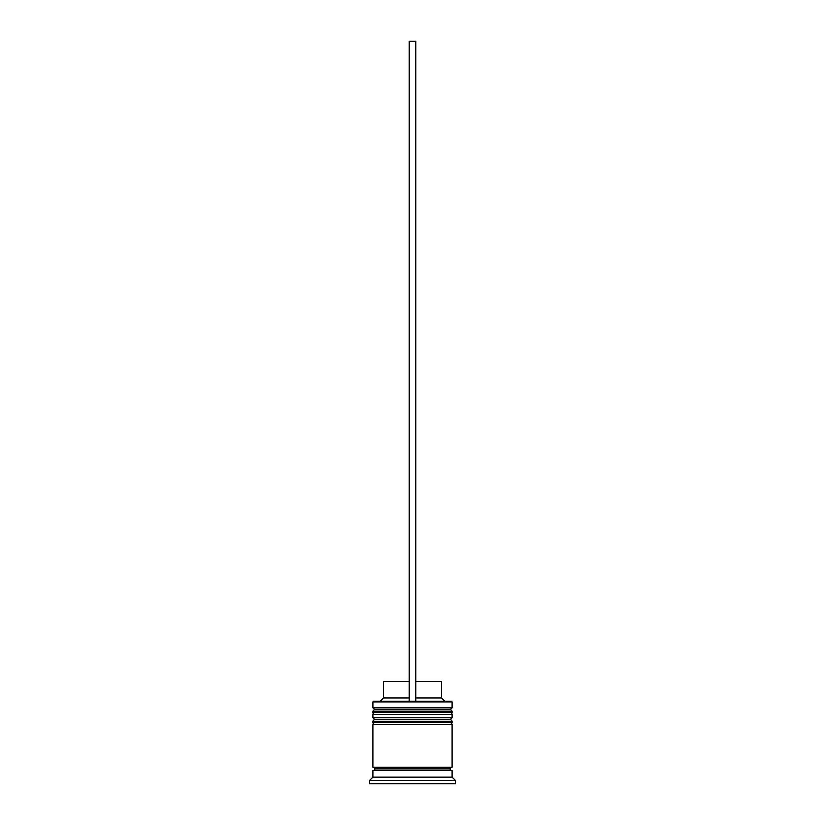 <?xml version="1.0" encoding="UTF-8"?>
<svg xmlns="http://www.w3.org/2000/svg" width="825" height="825" viewBox="0 0 825 825"><rect width="100%" height="100%" fill="white"/><g stroke="black" fill="none" stroke-linecap="round" stroke-linejoin="round"><path stroke-width="1.24" d="M450.12 709.83L374.88 709.83A1.98 1.98 0 0 0 372.9 711.81L452.1 711.81A1.98 1.98 0 0 0 450.12 709.83L374.88 709.83L450.12 709.83A1.98 1.98 0 0 1 452.1 711.81L372.9 711.81L372.9 712.47A1.98 1.98 0 0 0 374.88 714.45A1.98 1.98 0 0 1 372.9 712.47L452.1 712.47L372.9 712.47L372.9 711.81A1.98 1.98 0 0 1 374.88 709.83L372.9 707.85L374.88 709.83L450.12 709.83L452.1 707.85L372.9 707.85L452.1 707.85L452.1 701.91L451.44 701.25L415.8 701.25L451.44 701.25L452.1 701.91L372.9 701.91L452.1 701.91L452.1 707.85L450.12 709.83M450.12 714.45A1.98 1.98 0 0 0 452.1 712.47L452.1 711.81L452.1 712.47A1.98 1.98 0 0 1 450.12 714.45M450.12 719.73L374.88 719.73A1.98 1.98 0 0 0 372.9 721.71L452.1 721.71A1.98 1.98 0 0 0 450.12 719.73L374.88 719.73L450.12 719.73A1.98 1.98 0 0 1 452.1 721.71L372.9 721.71L372.9 722.37A1.98 1.98 0 0 0 374.88 724.35A1.98 1.98 0 0 1 372.9 722.37L452.1 722.37L372.9 722.37L372.9 721.71A1.98 1.98 0 0 1 374.88 719.73L372.9 717.75L374.88 719.73L450.12 719.73L452.1 717.75L372.9 717.75L452.1 717.75L452.1 714.45L372.9 714.45L372.9 717.75L372.9 714.45L452.1 714.45L452.1 717.75L450.12 719.73M450.12 724.35A1.98 1.98 0 0 0 452.1 722.37L452.1 721.71L452.1 722.37A1.98 1.98 0 0 1 450.12 724.35M373.23 770.55A1.65 1.65 0 0 0 374.88 768.9L450.12 768.9A1.65 1.65 0 0 0 451.77 770.55A1.65 1.65 0 0 1 450.12 768.9A1.65 1.65 0 0 1 451.77 767.25A1.65 1.65 0 0 0 450.12 768.9L374.88 768.9A1.65 1.65 0 0 1 373.23 770.55M373.56 701.25L372.9 701.91L372.9 707.85L372.9 701.91L373.56 701.25L409.2 701.25L373.56 701.25M455.4 780.45L452.1 777.15L372.9 777.15L369.6 780.45L455.4 780.45L369.6 780.45L369.6 783.75L455.4 783.75L455.4 780.45L455.4 783.75L369.6 783.75L369.6 780.45L372.9 777.15L452.1 777.15L452.1 770.55L372.9 770.55L372.9 777.15L372.9 770.55L452.1 770.55L452.1 777.15L455.4 780.45M452.1 767.25L452.1 724.35L372.9 724.35L372.9 767.25L452.1 767.25L372.9 767.25L372.9 724.35L452.1 724.35L452.1 767.25M373.23 767.25A1.65 1.65 0 0 1 374.88 768.9A1.65 1.65 0 0 0 373.23 767.25M441.54 681.45L441.54 697.95L444.84 701.25L441.54 697.95L415.8 697.95L441.54 697.95L441.54 681.45L415.8 681.45L441.54 681.45M409.2 697.95L383.46 697.95L409.2 697.95M409.2 681.45L383.46 681.45L409.2 681.45M409.2 701.25L415.8 701.25L415.8 41.25L415.8 701.25L409.2 701.25L409.2 41.25L415.8 41.25L409.2 41.25L409.2 701.25M383.46 681.45L383.46 697.95L380.16 701.25"/></g></svg>
